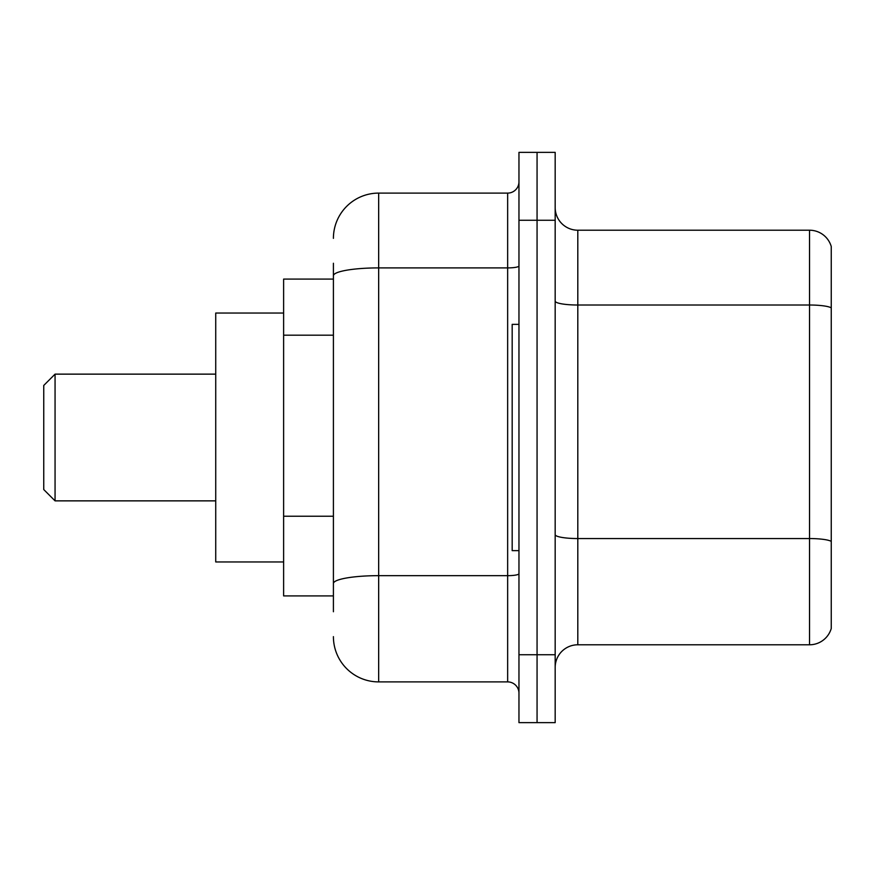 <?xml version="1.0" encoding="UTF-8"?>
<svg xmlns="http://www.w3.org/2000/svg" width="875" height="875" viewBox="0 0 875 875"><rect width="100%" height="100%" fill="white"/><g stroke="black" fill="none" stroke-linecap="round" stroke-linejoin="round"><path stroke-width="1.31" d="M333.408 319.353L333.408 263.255L333.408 279.092L283.62 279.092L283.62 595.908L333.408 595.908M333.408 611.745L333.408 263.255M518.962 654.741L518.962 722.63L537.064 722.63L537.064 654.741L537.064 722.63L555.177 722.63L555.177 654.741L537.064 654.741L537.064 220.259L537.064 654.741L518.962 654.741L518.962 220.259L537.064 220.259L537.064 152.37L537.064 220.259L555.177 220.259L555.177 654.741M555.177 220.259L555.177 152.37L518.962 152.37L518.962 220.259M333.408 238.361A45.259 45.259 0 0 1 378.667 193.102L378.667 681.898L507.653 681.898L507.653 193.102A11.309 11.309 0 0 0 518.962 181.792M378.667 193.102L507.653 193.102M333.408 591.38L333.408 532.066M518.962 693.208A11.309 11.309 0 0 0 507.653 681.898M378.667 681.898A45.259 45.259 0 0 1 333.408 636.639M555.177 667.417A22.63 22.63 0 0 1 577.806 644.788L809.528 644.788L809.528 230.212L577.806 230.212A22.63 22.63 0 0 1 555.177 207.583A22.63 22.63 0 0 0 577.806 230.212L577.806 644.788M831.25 246.509A22.63 22.63 0 0 0 809.528 230.212A22.63 22.63 0 0 1 831.25 246.509L831.25 628.491A22.63 22.63 0 0 1 809.528 644.788M55.059 500.861L55.059 374.139L43.75 385.448L43.75 489.552L55.059 500.861L215.731 500.861M283.62 313.042L215.731 313.042L215.731 561.958L283.62 561.958M518.962 324.352L512.181 324.352L512.181 550.648L518.962 550.648M333.408 335.191L283.62 335.191M333.408 516.228L283.62 516.228M518.962 573.694A11.309 1.969 0 0 1 507.653 575.663L378.667 575.663A45.259 7.864 180 0 0 333.408 583.516M333.408 275.756A45.259 7.864 180 0 1 378.667 267.903L507.653 267.903A11.309 1.969 0 0 0 518.962 265.934M831.25 307.847A22.63 3.927 180 0 0 809.528 305.014L577.806 305.014A22.63 3.927 0 0 1 555.177 301.087M831.25 541.373A22.63 3.927 180 0 0 809.528 538.552L577.806 538.552A22.63 3.927 -0 0 1 555.177 534.625M55.059 374.139L215.731 374.139"/></g></svg>
